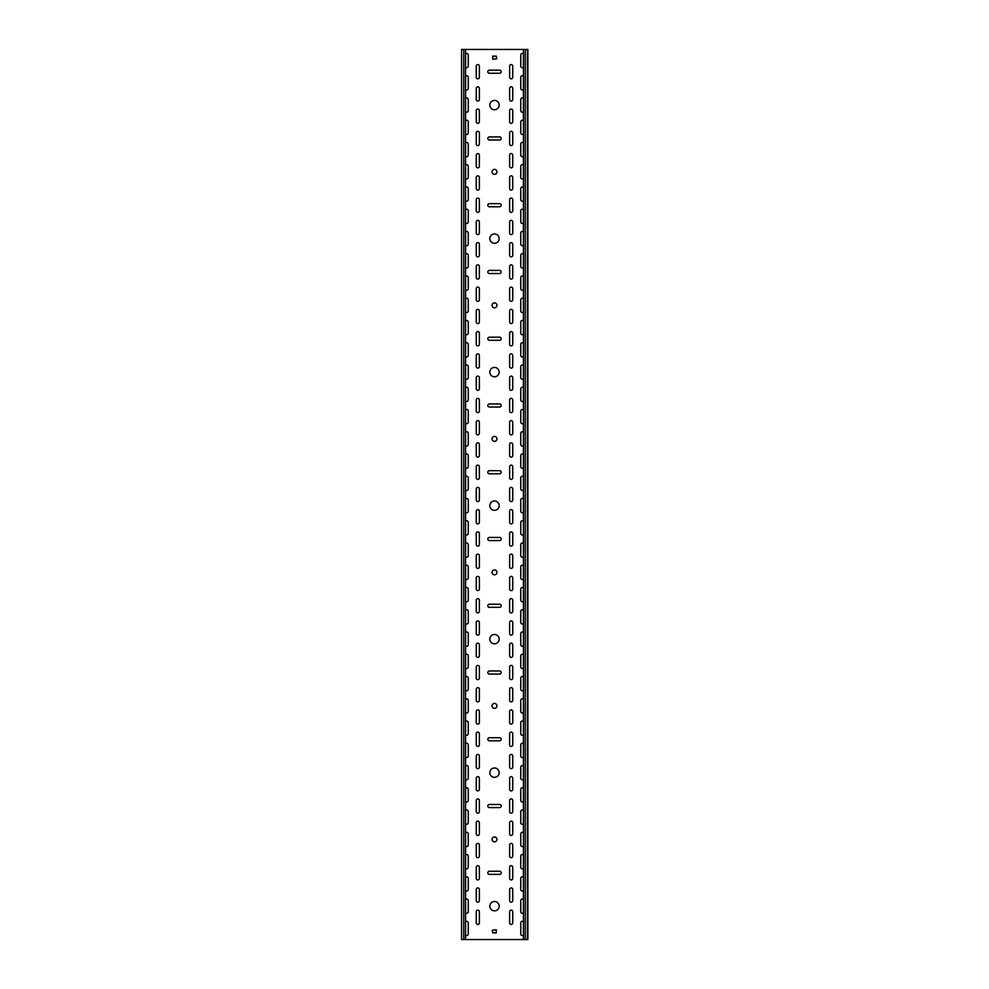 <?xml version="1.0" encoding="UTF-8"?>
<svg xmlns="http://www.w3.org/2000/svg" width="989" height="989" viewBox="0 0 989 989"><rect width="100%" height="100%" fill="white"/><g stroke="black" fill="none" stroke-linecap="round" stroke-linejoin="round"><path stroke-width="1.48" d="M494.5 901.498A4.673 4.673 0 0 0 489.827 906.171A4.673 4.673 0 0 0 494.5 910.844A4.673 4.673 0 0 0 499.173 906.171A4.673 4.673 0 0 0 494.5 901.498M494.5 767.983A4.673 4.673 0 0 0 489.827 772.656A4.673 4.673 0 0 0 494.5 777.329A4.673 4.673 0 0 0 499.173 772.656A4.673 4.673 0 0 0 494.5 767.983M494.5 836.966A2.448 2.448 0 0 0 492.052 839.414A2.448 2.448 0 0 0 494.5 841.862A2.448 2.448 0 0 0 496.948 839.414A2.448 2.448 0 0 0 494.5 836.966M494.5 634.468A4.673 4.673 0 0 0 489.827 639.141A4.673 4.673 0 0 0 494.5 643.814A4.673 4.673 0 0 0 499.173 639.141A4.673 4.673 0 0 0 494.5 634.468M494.5 703.451A2.448 2.448 0 0 0 492.052 705.899A2.448 2.448 0 0 0 494.5 708.347A2.448 2.448 0 0 0 496.948 705.899A2.448 2.448 0 0 0 494.5 703.451M494.5 500.953A4.673 4.673 0 0 0 489.827 505.626A4.673 4.673 0 0 0 494.5 510.299A4.673 4.673 0 0 0 499.173 505.626A4.673 4.673 0 0 0 494.5 500.953M494.5 569.936A2.448 2.448 0 0 0 492.052 572.384A2.448 2.448 0 0 0 494.5 574.832A2.448 2.448 0 0 0 496.948 572.384A2.448 2.448 0 0 0 494.5 569.936M494.5 367.438A4.673 4.673 0 0 0 489.827 372.111A4.673 4.673 0 0 0 494.5 376.784A4.673 4.673 0 0 0 499.173 372.111A4.673 4.673 0 0 0 494.5 367.438M494.5 436.421A2.448 2.448 0 0 0 492.052 438.869A2.448 2.448 0 0 0 494.5 441.317A2.448 2.448 0 0 0 496.948 438.869A2.448 2.448 0 0 0 494.5 436.421M494.5 233.923A4.673 4.673 0 0 0 489.827 238.596A4.673 4.673 0 0 0 494.5 243.269A4.673 4.673 0 0 0 499.173 238.596A4.673 4.673 0 0 0 494.5 233.923M494.5 302.906A2.448 2.448 0 0 0 492.052 305.354A2.448 2.448 0 0 0 494.5 307.802A2.448 2.448 0 0 0 496.948 305.354A2.448 2.448 0 0 0 494.5 302.906M494.5 100.408A4.673 4.673 0 0 0 489.827 105.081A4.673 4.673 0 0 0 494.5 109.754A4.673 4.673 0 0 0 499.173 105.081A4.673 4.673 0 0 0 494.5 100.408M494.5 169.391A2.448 2.448 0 0 0 492.052 171.839A2.448 2.448 0 0 0 494.5 174.287A2.448 2.448 0 0 0 496.948 171.839A2.448 2.448 0 0 0 494.5 169.391M477.811 434.863A1.558 1.558 0 0 0 479.368 433.306L479.368 422.179A1.558 1.558 0 0 0 477.811 420.622A1.558 1.558 0 0 0 476.253 422.179L476.253 433.306A1.558 1.558 0 0 0 477.811 434.863M511.189 457.116A1.558 1.558 0 0 0 512.747 455.558L512.747 444.432A1.558 1.558 0 0 0 511.189 442.874A1.558 1.558 0 0 0 509.632 444.432L509.632 455.558A1.558 1.558 0 0 0 511.189 457.116M477.811 457.116A1.558 1.558 0 0 0 479.368 455.558L479.368 444.432A1.558 1.558 0 0 0 477.811 442.874A1.558 1.558 0 0 0 476.253 444.432L476.253 455.558A1.558 1.558 0 0 0 477.811 457.116M511.189 501.621A1.558 1.558 0 0 0 512.747 500.063L512.747 488.937A1.558 1.558 0 0 0 511.189 487.379A1.558 1.558 0 0 0 509.632 488.937L509.632 500.063A1.558 1.558 0 0 0 511.189 501.621M477.811 390.358A1.558 1.558 0 0 0 479.368 388.801L479.368 377.674A1.558 1.558 0 0 0 477.811 376.117A1.558 1.558 0 0 0 476.253 377.674L476.253 388.801A1.558 1.558 0 0 0 477.811 390.358M511.189 412.611A1.558 1.558 0 0 0 512.747 411.053L512.747 399.927A1.558 1.558 0 0 0 511.189 398.369A1.558 1.558 0 0 0 509.632 399.927L509.632 411.053A1.558 1.558 0 0 0 511.189 412.611M477.811 412.611A1.558 1.558 0 0 0 479.368 411.053L479.368 399.927A1.558 1.558 0 0 0 477.811 398.369A1.558 1.558 0 0 0 476.253 399.927L476.253 411.053A1.558 1.558 0 0 0 477.811 412.611M511.189 434.863A1.558 1.558 0 0 0 512.747 433.306L512.747 422.179A1.558 1.558 0 0 0 511.189 420.622A1.558 1.558 0 0 0 509.632 422.179L509.632 433.306A1.558 1.558 0 0 0 511.189 434.863M477.811 523.873A1.558 1.558 0 0 0 479.368 522.316L479.368 511.189A1.558 1.558 0 0 0 477.811 509.632A1.558 1.558 0 0 0 476.253 511.189L476.253 522.316A1.558 1.558 0 0 0 477.811 523.873M511.189 568.378A1.558 1.558 0 0 0 512.747 566.821L512.747 555.694A1.558 1.558 0 0 0 511.189 554.137A1.558 1.558 0 0 0 509.632 555.694L509.632 566.821A1.558 1.558 0 0 0 511.189 568.378M477.811 546.126A1.558 1.558 0 0 0 479.368 544.568L479.368 533.442A1.558 1.558 0 0 0 477.811 531.884A1.558 1.558 0 0 0 476.253 533.442L476.253 544.568A1.558 1.558 0 0 0 477.811 546.126M511.189 590.631A1.558 1.558 0 0 0 512.747 589.073L512.747 577.947A1.558 1.558 0 0 0 511.189 576.389A1.558 1.558 0 0 0 509.632 577.947L509.632 589.073A1.558 1.558 0 0 0 511.189 590.631M477.811 479.368A1.558 1.558 0 0 0 479.368 477.811L479.368 466.684A1.558 1.558 0 0 0 477.811 465.127A1.558 1.558 0 0 0 476.253 466.684L476.253 477.811A1.558 1.558 0 0 0 477.811 479.368M511.189 523.873A1.558 1.558 0 0 0 512.747 522.316L512.747 511.189A1.558 1.558 0 0 0 511.189 509.632A1.558 1.558 0 0 0 509.632 511.189L509.632 522.316A1.558 1.558 0 0 0 511.189 523.873M477.811 501.621A1.558 1.558 0 0 0 479.368 500.063L479.368 488.937A1.558 1.558 0 0 0 477.811 487.379A1.558 1.558 0 0 0 476.253 488.937L476.253 500.063A1.558 1.558 0 0 0 477.811 501.621M511.189 546.126A1.558 1.558 0 0 0 512.747 544.568L512.747 533.442A1.558 1.558 0 0 0 511.189 531.884A1.558 1.558 0 0 0 509.632 533.442L509.632 544.568A1.558 1.558 0 0 0 511.189 546.126M477.811 256.843A1.558 1.558 0 0 0 479.368 255.286L479.368 244.159A1.558 1.558 0 0 0 477.811 242.602A1.558 1.558 0 0 0 476.253 244.159L476.253 255.286A1.558 1.558 0 0 0 477.811 256.843M511.189 279.096A1.558 1.558 0 0 0 512.747 277.538L512.747 266.412A1.558 1.558 0 0 0 511.189 264.854A1.558 1.558 0 0 0 509.632 266.412L509.632 277.538A1.558 1.558 0 0 0 511.189 279.096M477.811 279.096A1.558 1.558 0 0 0 479.368 277.538L479.368 266.412A1.558 1.558 0 0 0 477.811 264.854A1.558 1.558 0 0 0 476.253 266.412L476.253 277.538A1.558 1.558 0 0 0 477.811 279.096M511.189 301.348A1.558 1.558 0 0 0 512.747 299.791L512.747 288.664A1.558 1.558 0 0 0 511.189 287.107A1.558 1.558 0 0 0 509.632 288.664L509.632 299.791A1.558 1.558 0 0 0 511.189 301.348M477.811 212.338A1.558 1.558 0 0 0 479.368 210.781L479.368 199.654A1.558 1.558 0 0 0 477.811 198.097A1.558 1.558 0 0 0 476.253 199.654L476.253 210.781A1.558 1.558 0 0 0 477.811 212.338M511.189 234.591A1.558 1.558 0 0 0 512.747 233.033L512.747 221.907A1.558 1.558 0 0 0 511.189 220.349A1.558 1.558 0 0 0 509.632 221.907L509.632 233.033A1.558 1.558 0 0 0 511.189 234.591M477.811 234.591A1.558 1.558 0 0 0 479.368 233.033L479.368 221.907A1.558 1.558 0 0 0 477.811 220.349A1.558 1.558 0 0 0 476.253 221.907L476.253 233.033A1.558 1.558 0 0 0 477.811 234.591M511.189 256.843A1.558 1.558 0 0 0 512.747 255.286L512.747 244.159A1.558 1.558 0 0 0 511.189 242.602A1.558 1.558 0 0 0 509.632 244.159L509.632 255.286A1.558 1.558 0 0 0 511.189 256.843M477.811 345.853A1.558 1.558 0 0 0 479.368 344.296L479.368 333.169A1.558 1.558 0 0 0 477.811 331.612A1.558 1.558 0 0 0 476.253 333.169L476.253 344.296A1.558 1.558 0 0 0 477.811 345.853M511.189 368.106A1.558 1.558 0 0 0 512.747 366.548L512.747 355.422A1.558 1.558 0 0 0 511.189 353.864A1.558 1.558 0 0 0 509.632 355.422L509.632 366.548A1.558 1.558 0 0 0 511.189 368.106M477.811 368.106A1.558 1.558 0 0 0 479.368 366.548L479.368 355.422A1.558 1.558 0 0 0 477.811 353.864A1.558 1.558 0 0 0 476.253 355.422L476.253 366.548A1.558 1.558 0 0 0 477.811 368.106M511.189 390.358A1.558 1.558 0 0 0 512.747 388.801L512.747 377.674A1.558 1.558 0 0 0 511.189 376.117A1.558 1.558 0 0 0 509.632 377.674L509.632 388.801A1.558 1.558 0 0 0 511.189 390.358M477.811 301.348A1.558 1.558 0 0 0 479.368 299.791L479.368 288.664A1.558 1.558 0 0 0 477.811 287.107A1.558 1.558 0 0 0 476.253 288.664L476.253 299.791A1.558 1.558 0 0 0 477.811 301.348M511.189 323.601A1.558 1.558 0 0 0 512.747 322.043L512.747 310.917A1.558 1.558 0 0 0 511.189 309.359A1.558 1.558 0 0 0 509.632 310.917L509.632 322.043A1.558 1.558 0 0 0 511.189 323.601M477.811 323.601A1.558 1.558 0 0 0 479.368 322.043L479.368 310.917A1.558 1.558 0 0 0 477.811 309.359A1.558 1.558 0 0 0 476.253 310.917L476.253 322.043A1.558 1.558 0 0 0 477.811 323.601M511.189 345.853A1.558 1.558 0 0 0 512.747 344.296L512.747 333.169A1.558 1.558 0 0 0 511.189 331.612A1.558 1.558 0 0 0 509.632 333.169L509.632 344.296A1.558 1.558 0 0 0 511.189 345.853M477.811 790.903A1.558 1.558 0 0 0 479.368 789.346L479.368 778.219A1.558 1.558 0 0 0 477.811 776.662A1.558 1.558 0 0 0 476.253 778.219L476.253 789.346A1.558 1.558 0 0 0 477.811 790.903M511.189 835.408A1.558 1.558 0 0 0 512.747 833.851L512.747 822.724A1.558 1.558 0 0 0 511.189 821.167A1.558 1.558 0 0 0 509.632 822.724L509.632 833.851A1.558 1.558 0 0 0 511.189 835.408M477.811 813.156A1.558 1.558 0 0 0 479.368 811.598L479.368 800.472A1.558 1.558 0 0 0 477.811 798.914A1.558 1.558 0 0 0 476.253 800.472L476.253 811.598A1.558 1.558 0 0 0 477.811 813.156M511.189 857.661A1.558 1.558 0 0 0 512.747 856.103L512.747 844.977A1.558 1.558 0 0 0 511.189 843.419A1.558 1.558 0 0 0 509.632 844.977L509.632 856.103A1.558 1.558 0 0 0 511.189 857.661M477.811 746.398A1.558 1.558 0 0 0 479.368 744.841L479.368 733.714A1.558 1.558 0 0 0 477.811 732.157A1.558 1.558 0 0 0 476.253 733.714L476.253 744.841A1.558 1.558 0 0 0 477.811 746.398M511.189 790.903A1.558 1.558 0 0 0 512.747 789.346L512.747 778.219A1.558 1.558 0 0 0 511.189 776.662A1.558 1.558 0 0 0 509.632 778.219L509.632 789.346A1.558 1.558 0 0 0 511.189 790.903M477.811 768.651A1.558 1.558 0 0 0 479.368 767.093L479.368 755.967A1.558 1.558 0 0 0 477.811 754.409A1.558 1.558 0 0 0 476.253 755.967L476.253 767.093A1.558 1.558 0 0 0 477.811 768.651M511.189 813.156A1.558 1.558 0 0 0 512.747 811.598L512.747 800.472A1.558 1.558 0 0 0 511.189 798.914A1.558 1.558 0 0 0 509.632 800.472L509.632 811.598A1.558 1.558 0 0 0 511.189 813.156M511.189 924.418A1.558 1.558 0 0 0 512.747 922.861L512.747 911.734A1.558 1.558 0 0 0 511.189 910.177A1.558 1.558 0 0 0 509.632 911.734L509.632 922.861A1.558 1.558 0 0 0 511.189 924.418M477.811 902.166A1.558 1.558 0 0 0 479.368 900.608L479.368 889.482A1.558 1.558 0 0 0 477.811 887.924A1.558 1.558 0 0 0 476.253 889.482L476.253 900.608A1.558 1.558 0 0 0 477.811 902.166M511.189 479.368A1.558 1.558 0 0 0 512.747 477.811L512.747 466.684A1.558 1.558 0 0 0 511.189 465.127A1.558 1.558 0 0 0 509.632 466.684L509.632 477.811A1.558 1.558 0 0 0 511.189 479.368M477.811 879.913A1.558 1.558 0 0 0 479.368 878.356L479.368 867.229A1.558 1.558 0 0 0 477.811 865.672A1.558 1.558 0 0 0 476.253 867.229L476.253 878.356A1.558 1.558 0 0 0 477.811 879.913M477.811 835.408A1.558 1.558 0 0 0 479.368 833.851L479.368 822.724A1.558 1.558 0 0 0 477.811 821.167A1.558 1.558 0 0 0 476.253 822.724L476.253 833.851A1.558 1.558 0 0 0 477.811 835.408M511.189 879.913A1.558 1.558 0 0 0 512.747 878.356L512.747 867.229A1.558 1.558 0 0 0 511.189 865.672A1.558 1.558 0 0 0 509.632 867.229L509.632 878.356A1.558 1.558 0 0 0 511.189 879.913M477.811 857.661A1.558 1.558 0 0 0 479.368 856.103L479.368 844.977A1.558 1.558 0 0 0 477.811 843.419A1.558 1.558 0 0 0 476.253 844.977L476.253 856.103A1.558 1.558 0 0 0 477.811 857.661M511.189 902.166A1.558 1.558 0 0 0 512.747 900.608L512.747 889.482A1.558 1.558 0 0 0 511.189 887.924A1.558 1.558 0 0 0 509.632 889.482L509.632 900.608A1.558 1.558 0 0 0 511.189 902.166M477.811 612.883A1.558 1.558 0 0 0 479.368 611.326L479.368 600.199A1.558 1.558 0 0 0 477.811 598.642A1.558 1.558 0 0 0 476.253 600.199L476.253 611.326A1.558 1.558 0 0 0 477.811 612.883M511.189 657.388A1.558 1.558 0 0 0 512.747 655.831L512.747 644.704A1.558 1.558 0 0 0 511.189 643.147A1.558 1.558 0 0 0 509.632 644.704L509.632 655.831A1.558 1.558 0 0 0 511.189 657.388M477.811 635.136A1.558 1.558 0 0 0 479.368 633.578L479.368 622.452A1.558 1.558 0 0 0 477.811 620.894A1.558 1.558 0 0 0 476.253 622.452L476.253 633.578A1.558 1.558 0 0 0 477.811 635.136M511.189 679.641A1.558 1.558 0 0 0 512.747 678.083L512.747 666.957A1.558 1.558 0 0 0 511.189 665.399A1.558 1.558 0 0 0 509.632 666.957L509.632 678.083A1.558 1.558 0 0 0 511.189 679.641M477.811 568.378A1.558 1.558 0 0 0 479.368 566.821L479.368 555.694A1.558 1.558 0 0 0 477.811 554.137A1.558 1.558 0 0 0 476.253 555.694L476.253 566.821A1.558 1.558 0 0 0 477.811 568.378M511.189 612.883A1.558 1.558 0 0 0 512.747 611.326L512.747 600.199A1.558 1.558 0 0 0 511.189 598.642A1.558 1.558 0 0 0 509.632 600.199L509.632 611.326A1.558 1.558 0 0 0 511.189 612.883M477.811 590.631A1.558 1.558 0 0 0 479.368 589.073L479.368 577.947A1.558 1.558 0 0 0 477.811 576.389A1.558 1.558 0 0 0 476.253 577.947L476.253 589.073A1.558 1.558 0 0 0 477.811 590.631M511.189 635.136A1.558 1.558 0 0 0 512.747 633.578L512.747 622.452A1.558 1.558 0 0 0 511.189 620.894A1.558 1.558 0 0 0 509.632 622.452L509.632 633.578A1.558 1.558 0 0 0 511.189 635.136M477.811 701.893A1.558 1.558 0 0 0 479.368 700.336L479.368 689.209A1.558 1.558 0 0 0 477.811 687.652A1.558 1.558 0 0 0 476.253 689.209L476.253 700.336A1.558 1.558 0 0 0 477.811 701.893M511.189 746.398A1.558 1.558 0 0 0 512.747 744.841L512.747 733.714A1.558 1.558 0 0 0 511.189 732.157A1.558 1.558 0 0 0 509.632 733.714L509.632 744.841A1.558 1.558 0 0 0 511.189 746.398M477.811 724.146A1.558 1.558 0 0 0 479.368 722.588L479.368 711.462A1.558 1.558 0 0 0 477.811 709.904A1.558 1.558 0 0 0 476.253 711.462L476.253 722.588A1.558 1.558 0 0 0 477.811 724.146M511.189 768.651A1.558 1.558 0 0 0 512.747 767.093L512.747 755.967A1.558 1.558 0 0 0 511.189 754.409A1.558 1.558 0 0 0 509.632 755.967L509.632 767.093A1.558 1.558 0 0 0 511.189 768.651M477.811 657.388A1.558 1.558 0 0 0 479.368 655.831L479.368 644.704A1.558 1.558 0 0 0 477.811 643.147A1.558 1.558 0 0 0 476.253 644.704L476.253 655.831A1.558 1.558 0 0 0 477.811 657.388M511.189 701.893A1.558 1.558 0 0 0 512.747 700.336L512.747 689.209A1.558 1.558 0 0 0 511.189 687.652A1.558 1.558 0 0 0 509.632 689.209L509.632 700.336A1.558 1.558 0 0 0 511.189 701.893M477.811 679.641A1.558 1.558 0 0 0 479.368 678.083L479.368 666.957A1.558 1.558 0 0 0 477.811 665.399A1.558 1.558 0 0 0 476.253 666.957L476.253 678.083A1.558 1.558 0 0 0 477.811 679.641M511.189 724.146A1.558 1.558 0 0 0 512.747 722.588L512.747 711.462A1.558 1.558 0 0 0 511.189 709.904A1.558 1.558 0 0 0 509.632 711.462L509.632 722.588A1.558 1.558 0 0 0 511.189 724.146M477.811 78.823A1.558 1.558 0 0 0 479.368 77.266L479.368 66.139A1.558 1.558 0 0 0 477.811 64.582A1.558 1.558 0 0 0 476.253 66.139L476.253 77.266A1.558 1.558 0 0 0 477.811 78.823M511.189 101.076A1.558 1.558 0 0 0 512.747 99.518L512.747 88.392A1.558 1.558 0 0 0 511.189 86.834A1.558 1.558 0 0 0 509.632 88.392L509.632 99.518A1.558 1.558 0 0 0 511.189 101.076M477.811 101.076A1.558 1.558 0 0 0 479.368 99.518L479.368 88.392A1.558 1.558 0 0 0 477.811 86.834A1.558 1.558 0 0 0 476.253 88.392L476.253 99.518A1.558 1.558 0 0 0 477.811 101.076M511.189 123.328A1.558 1.558 0 0 0 512.747 121.771L512.747 110.644A1.558 1.558 0 0 0 511.189 109.087A1.558 1.558 0 0 0 509.632 110.644L509.632 121.771A1.558 1.558 0 0 0 511.189 123.328M511.189 78.823A1.558 1.558 0 0 0 512.747 77.266L512.747 66.139A1.558 1.558 0 0 0 511.189 64.582A1.558 1.558 0 0 0 509.632 66.139L509.632 77.266A1.558 1.558 0 0 0 511.189 78.823M477.811 167.833A1.558 1.558 0 0 0 479.368 166.276L479.368 155.149A1.558 1.558 0 0 0 477.811 153.592A1.558 1.558 0 0 0 476.253 155.149L476.253 166.276A1.558 1.558 0 0 0 477.811 167.833M511.189 190.086A1.558 1.558 0 0 0 512.747 188.528L512.747 177.402A1.558 1.558 0 0 0 511.189 175.844A1.558 1.558 0 0 0 509.632 177.402L509.632 188.528A1.558 1.558 0 0 0 511.189 190.086M477.811 190.086A1.558 1.558 0 0 0 479.368 188.528L479.368 177.402A1.558 1.558 0 0 0 477.811 175.844A1.558 1.558 0 0 0 476.253 177.402L476.253 188.528A1.558 1.558 0 0 0 477.811 190.086M511.189 212.338A1.558 1.558 0 0 0 512.747 210.781L512.747 199.654A1.558 1.558 0 0 0 511.189 198.097A1.558 1.558 0 0 0 509.632 199.654L509.632 210.781A1.558 1.558 0 0 0 511.189 212.338M477.811 123.328A1.558 1.558 0 0 0 479.368 121.771L479.368 110.644A1.558 1.558 0 0 0 477.811 109.087A1.558 1.558 0 0 0 476.253 110.644L476.253 121.771A1.558 1.558 0 0 0 477.811 123.328M511.189 145.581A1.558 1.558 0 0 0 512.747 144.023L512.747 132.897A1.558 1.558 0 0 0 511.189 131.339A1.558 1.558 0 0 0 509.632 132.897L509.632 144.023A1.558 1.558 0 0 0 511.189 145.581M477.811 145.581A1.558 1.558 0 0 0 479.368 144.023L479.368 132.897A1.558 1.558 0 0 0 477.811 131.339A1.558 1.558 0 0 0 476.253 132.897L476.253 144.023A1.558 1.558 0 0 0 477.811 145.581M511.189 167.833A1.558 1.558 0 0 0 512.747 166.276L512.747 155.149A1.558 1.558 0 0 0 511.189 153.592A1.558 1.558 0 0 0 509.632 155.149L509.632 166.276A1.558 1.558 0 0 0 511.189 167.833M477.811 924.418A1.558 1.558 0 0 0 479.368 922.861L479.368 911.734A1.558 1.558 0 0 0 477.811 910.177A1.558 1.558 0 0 0 476.253 911.734L476.253 922.861A1.558 1.558 0 0 0 477.811 924.418M465.572 445.52A1.558 1.558 0 0 0 468.242 444.432L468.242 433.306A1.558 1.558 0 0 0 465.572 432.218M523.428 454.47A1.558 1.558 0 0 0 520.758 455.558L520.758 466.684A1.558 1.558 0 0 0 523.428 467.772M465.572 467.772A1.558 1.558 0 0 0 468.242 466.684L468.242 455.558A1.558 1.558 0 0 0 465.572 454.47M523.428 476.723A1.558 1.558 0 0 0 520.758 477.811L520.758 488.937A1.558 1.558 0 0 0 523.428 490.025M465.572 401.015A1.558 1.558 0 0 0 468.242 399.927L468.242 388.801A1.558 1.558 0 0 0 465.572 387.713M523.428 409.965A1.558 1.558 0 0 0 520.758 411.053L520.758 422.179A1.558 1.558 0 0 0 523.428 423.267M465.572 423.267A1.558 1.558 0 0 0 468.242 422.179L468.242 411.053A1.558 1.558 0 0 0 465.572 409.965M523.428 432.218A1.558 1.558 0 0 0 520.758 433.306L520.758 444.432A1.558 1.558 0 0 0 523.428 445.52M465.572 534.53A1.558 1.558 0 0 0 468.242 533.442L468.242 522.316A1.558 1.558 0 0 0 465.572 521.228M523.428 543.48A1.558 1.558 0 0 0 520.758 544.568L520.758 555.694A1.558 1.558 0 0 0 523.428 556.782M465.572 556.782A1.558 1.558 0 0 0 468.242 555.694L468.242 544.568A1.558 1.558 0 0 0 465.572 543.48M523.428 565.733A1.558 1.558 0 0 0 520.758 566.821L520.758 577.947A1.558 1.558 0 0 0 523.428 579.035M465.572 490.025A1.558 1.558 0 0 0 468.242 488.937L468.242 477.811A1.558 1.558 0 0 0 465.572 476.723M523.428 498.975A1.558 1.558 0 0 0 520.758 500.063L520.758 511.189A1.558 1.558 0 0 0 523.428 512.277M465.572 512.277A1.558 1.558 0 0 0 468.242 511.189L468.242 500.063A1.558 1.558 0 0 0 465.572 498.975M523.428 521.228A1.558 1.558 0 0 0 520.758 522.316L520.758 533.442A1.558 1.558 0 0 0 523.428 534.53M465.572 267.5A1.558 1.558 0 0 0 468.242 266.412L468.242 255.286A1.558 1.558 0 0 0 465.572 254.198M523.428 276.45A1.558 1.558 0 0 0 520.758 277.538L520.758 288.664A1.558 1.558 0 0 0 523.428 289.752M465.572 289.752A1.558 1.558 0 0 0 468.242 288.664L468.242 277.538A1.558 1.558 0 0 0 465.572 276.45M523.428 298.703A1.558 1.558 0 0 0 520.758 299.791L520.758 310.917A1.558 1.558 0 0 0 523.428 312.005M465.572 222.995A1.558 1.558 0 0 0 468.242 221.907L468.242 210.781A1.558 1.558 0 0 0 465.572 209.693M523.428 231.945A1.558 1.558 0 0 0 520.758 233.033L520.758 244.159A1.558 1.558 0 0 0 523.428 245.247M465.572 245.247A1.558 1.558 0 0 0 468.242 244.159L468.242 233.033A1.558 1.558 0 0 0 465.572 231.945M523.428 254.198A1.558 1.558 0 0 0 520.758 255.286L520.758 266.412A1.558 1.558 0 0 0 523.428 267.5M465.572 356.51A1.558 1.558 0 0 0 468.242 355.422L468.242 344.296A1.558 1.558 0 0 0 465.572 343.208M523.428 365.46A1.558 1.558 0 0 0 520.758 366.548L520.758 377.674A1.558 1.558 0 0 0 523.428 378.762M465.572 378.762A1.558 1.558 0 0 0 468.242 377.674L468.242 366.548A1.558 1.558 0 0 0 465.572 365.46M523.428 387.713A1.558 1.558 0 0 0 520.758 388.801L520.758 399.927A1.558 1.558 0 0 0 523.428 401.015M465.572 312.005A1.558 1.558 0 0 0 468.242 310.917L468.242 299.791A1.558 1.558 0 0 0 465.572 298.703M523.428 320.955A1.558 1.558 0 0 0 520.758 322.043L520.758 333.169A1.558 1.558 0 0 0 523.428 334.257M465.572 334.257A1.558 1.558 0 0 0 468.242 333.169L468.242 322.043A1.558 1.558 0 0 0 465.572 320.955M523.428 343.208A1.558 1.558 0 0 0 520.758 344.296L520.758 355.422A1.558 1.558 0 0 0 523.428 356.51M465.572 801.56A1.558 1.558 0 0 0 468.242 800.472L468.242 789.346A1.558 1.558 0 0 0 465.572 788.258M523.428 810.51A1.558 1.558 0 0 0 520.758 811.598L520.758 822.724A1.558 1.558 0 0 0 523.428 823.812M465.572 823.812A1.558 1.558 0 0 0 468.242 822.724L468.242 811.598A1.558 1.558 0 0 0 465.572 810.51M523.428 832.763A1.558 1.558 0 0 0 520.758 833.851L520.758 844.977A1.558 1.558 0 0 0 523.428 846.065M465.572 757.055A1.558 1.558 0 0 0 468.242 755.967L468.242 744.841A1.558 1.558 0 0 0 465.572 743.753M523.428 766.005A1.558 1.558 0 0 0 520.758 767.093L520.758 778.219A1.558 1.558 0 0 0 523.428 779.307M465.572 779.307A1.558 1.558 0 0 0 468.242 778.219L468.242 767.093A1.558 1.558 0 0 0 465.572 766.005M523.428 788.258A1.558 1.558 0 0 0 520.758 789.346L520.758 800.472A1.558 1.558 0 0 0 523.428 801.56M465.572 890.57A1.558 1.558 0 0 0 468.242 889.482L468.242 878.356A1.558 1.558 0 0 0 465.572 877.268M523.428 899.52A1.558 1.558 0 0 0 520.758 900.608L520.758 911.734A1.558 1.558 0 0 0 523.428 912.822M465.572 912.822A1.558 1.558 0 0 0 468.242 911.734L468.242 900.608A1.558 1.558 0 0 0 465.572 899.52M523.428 921.773A1.558 1.558 0 0 0 520.758 922.861L520.758 933.987A1.558 1.558 0 0 0 523.428 935.075M465.572 846.065A1.558 1.558 0 0 0 468.242 844.977L468.242 833.851A1.558 1.558 0 0 0 465.572 832.763M523.428 855.015A1.558 1.558 0 0 0 520.758 856.103L520.758 867.229A1.558 1.558 0 0 0 523.428 868.317M465.572 868.317A1.558 1.558 0 0 0 468.242 867.229L468.242 856.103A1.558 1.558 0 0 0 465.572 855.015M523.428 877.268A1.558 1.558 0 0 0 520.758 878.356L520.758 889.482A1.558 1.558 0 0 0 523.428 890.57M465.572 623.54A1.558 1.558 0 0 0 468.242 622.452L468.242 611.326A1.558 1.558 0 0 0 465.572 610.238M523.428 632.49A1.558 1.558 0 0 0 520.758 633.578L520.758 644.704A1.558 1.558 0 0 0 523.428 645.792M465.572 645.792A1.558 1.558 0 0 0 468.242 644.704L468.242 633.578A1.558 1.558 0 0 0 465.572 632.49M523.428 654.743A1.558 1.558 0 0 0 520.758 655.831L520.758 666.957A1.558 1.558 0 0 0 523.428 668.045M465.572 579.035A1.558 1.558 0 0 0 468.242 577.947L468.242 566.821A1.558 1.558 0 0 0 465.572 565.733M523.428 587.985A1.558 1.558 0 0 0 520.758 589.073L520.758 600.199A1.558 1.558 0 0 0 523.428 601.287M465.572 601.287A1.558 1.558 0 0 0 468.242 600.199L468.242 589.073A1.558 1.558 0 0 0 465.572 587.985M523.428 610.238A1.558 1.558 0 0 0 520.758 611.326L520.758 622.452A1.558 1.558 0 0 0 523.428 623.54M465.572 712.55A1.558 1.558 0 0 0 468.242 711.462L468.242 700.336A1.558 1.558 0 0 0 465.572 699.248M523.428 721.5A1.558 1.558 0 0 0 520.758 722.588L520.758 733.714A1.558 1.558 0 0 0 523.428 734.802M465.572 734.802A1.558 1.558 0 0 0 468.242 733.714L468.242 722.588A1.558 1.558 0 0 0 465.572 721.5M523.428 743.753A1.558 1.558 0 0 0 520.758 744.841L520.758 755.967A1.558 1.558 0 0 0 523.428 757.055M465.572 668.045A1.558 1.558 0 0 0 468.242 666.957L468.242 655.831A1.558 1.558 0 0 0 465.572 654.743M523.428 676.995A1.558 1.558 0 0 0 520.758 678.083L520.758 689.209A1.558 1.558 0 0 0 523.428 690.297M465.572 690.297A1.558 1.558 0 0 0 468.242 689.209L468.242 678.083A1.558 1.558 0 0 0 465.572 676.995M523.428 699.248A1.558 1.558 0 0 0 520.758 700.336L520.758 711.462A1.558 1.558 0 0 0 523.428 712.55M465.572 89.48A1.558 1.558 0 0 0 468.242 88.392L468.242 77.266A1.558 1.558 0 0 0 465.572 76.178M523.428 98.43A1.558 1.558 0 0 0 520.758 99.518L520.758 110.644A1.558 1.558 0 0 0 523.428 111.732M465.572 111.732A1.558 1.558 0 0 0 468.242 110.644L468.242 99.518A1.558 1.558 0 0 0 465.572 98.43M523.428 120.683A1.558 1.558 0 0 0 520.758 121.771L520.758 132.897A1.558 1.558 0 0 0 523.428 133.985M523.428 53.925A1.558 1.558 0 0 0 520.758 55.013L520.758 66.139A1.558 1.558 0 0 0 523.428 67.227M465.572 67.227A1.558 1.558 0 0 0 468.242 66.139L468.242 55.013A1.558 1.558 0 0 0 465.572 53.925M523.428 76.178A1.558 1.558 0 0 0 520.758 77.266L520.758 88.392A1.558 1.558 0 0 0 523.428 89.48M465.572 178.49A1.558 1.558 0 0 0 468.242 177.402L468.242 166.276A1.558 1.558 0 0 0 465.572 165.188M523.428 187.44A1.558 1.558 0 0 0 520.758 188.528L520.758 199.654A1.558 1.558 0 0 0 523.428 200.742M465.572 200.742A1.558 1.558 0 0 0 468.242 199.654L468.242 188.528A1.558 1.558 0 0 0 465.572 187.44M523.428 209.693A1.558 1.558 0 0 0 520.758 210.781L520.758 221.907A1.558 1.558 0 0 0 523.428 222.995M465.572 133.985A1.558 1.558 0 0 0 468.242 132.897L468.242 121.771A1.558 1.558 0 0 0 465.572 120.683M523.428 142.935A1.558 1.558 0 0 0 520.758 144.023L520.758 155.149A1.558 1.558 0 0 0 523.428 156.237M465.572 156.237A1.558 1.558 0 0 0 468.242 155.149L468.242 144.023A1.558 1.558 0 0 0 465.572 142.935M523.428 165.188A1.558 1.558 0 0 0 520.758 166.276L520.758 177.402A1.558 1.558 0 0 0 523.428 178.49M465.572 935.075A1.558 1.558 0 0 0 468.242 933.987L468.242 922.861A1.558 1.558 0 0 0 465.572 921.773M465.572 939.55L523.428 939.55L523.428 49.45L461.566 49.45L461.566 939.55L465.572 939.55L465.572 49.45M489.382 871.235A1.558 1.558 0 0 0 487.824 872.793A1.558 1.558 0 0 0 489.382 874.35L499.618 874.35A1.558 1.558 0 0 0 501.176 872.793A1.558 1.558 0 0 0 499.618 871.235L489.382 871.235M489.382 804.477A1.558 1.558 0 0 0 487.824 806.035A1.558 1.558 0 0 0 489.382 807.593L499.618 807.593A1.558 1.558 0 0 0 501.176 806.035A1.558 1.558 0 0 0 499.618 804.477L489.382 804.477M489.382 737.72A1.558 1.558 0 0 0 487.824 739.278A1.558 1.558 0 0 0 489.382 740.835L499.618 740.835A1.558 1.558 0 0 0 501.176 739.278A1.558 1.558 0 0 0 499.618 737.72L489.382 737.72M489.382 670.962A1.558 1.558 0 0 0 487.824 672.52A1.558 1.558 0 0 0 489.382 674.078L499.618 674.078A1.558 1.558 0 0 0 501.176 672.52A1.558 1.558 0 0 0 499.618 670.962L489.382 670.962M489.382 604.205A1.558 1.558 0 0 0 487.824 605.763A1.558 1.558 0 0 0 489.382 607.32L499.618 607.32A1.558 1.558 0 0 0 501.176 605.763A1.558 1.558 0 0 0 499.618 604.205L489.382 604.205M489.382 537.447A1.558 1.558 0 0 0 487.824 539.005A1.558 1.558 0 0 0 489.382 540.563L499.618 540.563A1.558 1.558 0 0 0 501.176 539.005A1.558 1.558 0 0 0 499.618 537.447L489.382 537.447M489.382 470.69A1.558 1.558 0 0 0 487.824 472.248A1.558 1.558 0 0 0 489.382 473.805L499.618 473.805A1.558 1.558 0 0 0 501.176 472.248A1.558 1.558 0 0 0 499.618 470.69L489.382 470.69M489.382 403.932A1.558 1.558 0 0 0 487.824 405.49A1.558 1.558 0 0 0 489.382 407.048L499.618 407.048A1.558 1.558 0 0 0 501.176 405.49A1.558 1.558 0 0 0 499.618 403.932L489.382 403.932M489.382 337.175A1.558 1.558 0 0 0 487.824 338.733A1.558 1.558 0 0 0 489.382 340.29L499.618 340.29A1.558 1.558 0 0 0 501.176 338.733A1.558 1.558 0 0 0 499.618 337.175L489.382 337.175M489.382 270.417A1.558 1.558 0 0 0 487.824 271.975A1.558 1.558 0 0 0 489.382 273.533L499.618 273.533A1.558 1.558 0 0 0 501.176 271.975A1.558 1.558 0 0 0 499.618 270.417L489.382 270.417M489.382 203.66A1.558 1.558 0 0 0 487.824 205.218A1.558 1.558 0 0 0 489.382 206.775L499.618 206.775A1.558 1.558 0 0 0 501.176 205.218A1.558 1.558 0 0 0 499.618 203.66L489.382 203.66M489.382 136.902A1.558 1.558 0 0 0 487.824 138.46A1.558 1.558 0 0 0 489.382 140.018L499.618 140.018A1.558 1.558 0 0 0 501.176 138.46A1.558 1.558 0 0 0 499.618 136.902L489.382 136.902M489.382 70.145A1.558 1.558 0 0 0 487.824 71.703A1.558 1.558 0 0 0 489.382 73.26L499.618 73.26A1.558 1.558 0 0 0 501.176 71.703A1.558 1.558 0 0 0 499.618 70.145L489.382 70.145M496.28 932.874L496.28 929.759L492.275 930.204L492.72 932.874L496.28 932.874M492.72 56.126L492.72 59.241L496.725 58.796L496.28 56.126L492.72 56.126M523.428 939.55L527.879 939.55L527.879 49.45L523.428 49.45M461.566 939.55L461.566 49.45M463.754 939.55L463.754 49.45M527.434 939.55L527.434 49.45M525.246 939.55L525.246 49.45"/></g></svg>
